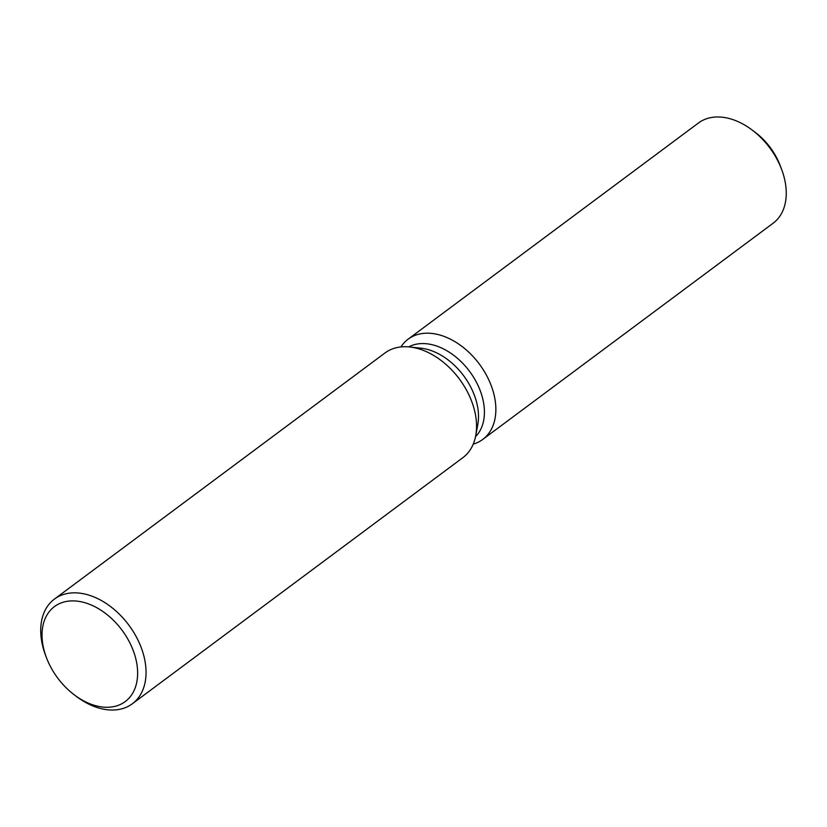 <?xml version="1.0" encoding="UTF-8"?>
<svg xmlns="http://www.w3.org/2000/svg" width="827" height="827" viewBox="0 0 827 827"><rect width="100%" height="100%" fill="white"/><g stroke="black" fill="none" stroke-linecap="round" stroke-linejoin="round"><path stroke-width="1.24" d="M754.038 131.493A52.452 35.499 53.3 0 1 780.895 167.55M408.724 346.885A56.236 38.063 53.3 0 1 420.767 343.618A56.236 38.063 53.3 0 1 474.481 378.745A56.236 38.063 53.3 0 1 475.546 436.635M425.13 333.26A62.49 42.291 53.3 0 1 489.698 381.867A62.49 42.291 53.3 0 1 473.251 444.109A62.49 42.291 53.3 0 0 482.741 439.437A62.49 42.291 53.3 0 0 486.359 375.024A62.49 42.291 53.3 0 0 425.13 333.26A62.49 42.291 53.3 0 0 400.909 346.947A62.49 42.291 53.3 0 1 408.104 339.194A62.49 42.291 53.3 0 1 425.13 333.26M46.364 657.434L45.495 655.118A65.25 44.162 53.3 0 1 54.417 599.099L384.937 353.005A65.25 44.162 53.3 0 1 402.718 346.792A65.25 44.162 53.3 0 1 409.685 346.978L420.871 348.177A56.236 38.063 53.3 0 1 477.789 424.633L475.732 435.684A65.25 44.162 53.3 0 1 462.872 457.662L132.351 703.767A65.25 44.162 53.3 0 1 114.571 709.969A65.25 44.162 53.3 0 1 76.125 696.251L74.161 694.763A59.224 40.089 53.3 0 1 46.364 657.434A59.224 40.089 53.3 0 1 70.595 600.95A59.224 40.089 53.3 0 1 133.592 651.531A59.224 40.089 53.3 0 1 109.061 707.219A59.224 40.089 53.3 0 1 74.161 694.763M409.685 346.978A65.25 44.162 53.3 0 1 475.732 435.684M54.417 599.099A65.25 44.162 53.3 0 1 72.197 592.897A65.25 44.162 53.3 0 1 136.135 636.521A65.25 44.162 53.3 0 1 132.351 703.767M408.104 339.194L698.495 122.965A62.49 42.291 53.3 0 1 715.52 117.031A62.49 42.291 53.3 0 1 752.343 130.17A62.49 42.291 53.3 0 1 781.68 169.556A62.49 42.291 53.3 0 1 773.131 223.207L482.741 439.437M752.343 130.17L755.62 132.651A52.452 35.499 53.3 0 1 780.233 165.71L781.68 169.556"/></g></svg>
